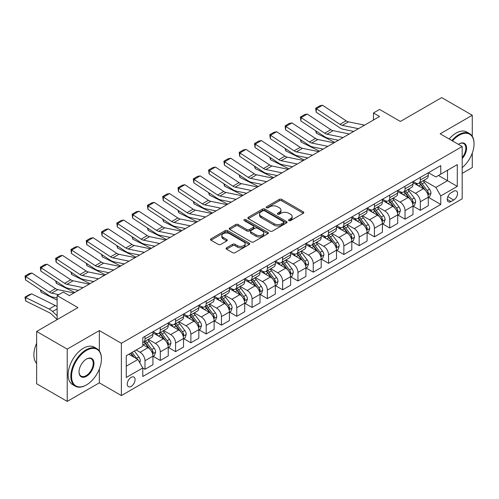 <?xml version="1.0" encoding="UTF-8"?>
<svg xmlns="http://www.w3.org/2000/svg" width="499" height="499" viewBox="0 0 499 499"><rect width="100%" height="100%" fill="white"/><g stroke="black" fill="none" stroke-linecap="round" stroke-linejoin="round"><path stroke-width="0.75" d="M288.877 220.627A1.191 0.686 0 0 0 290.555 220.627L303.317 213.254A1.697 0.979 0 0 0 303.816 212.562A1.697 0.979 0 0 0 303.317 211.869L281.698 199.388A1.697 0.979 0 0 0 279.297 199.388L266.535 206.754A1.191 0.686 0 0 0 266.185 207.241A1.191 0.686 0 0 0 266.535 207.727A1.191 0.686 0 0 0 268.213 207.727L269.865 206.773A5.433 3.137 0 0 1 277.556 206.773L279.353 207.815A5.433 3.137 0 0 1 280.949 210.029A5.433 3.137 0 0 1 279.353 212.25L277.706 213.204A1.191 0.686 0 0 0 277.357 213.691A1.191 0.686 0 0 0 277.706 214.177A1.191 0.686 0 0 0 279.384 214.177L281.037 213.223A5.433 3.137 0 0 1 288.721 213.223L290.524 214.258A5.433 3.137 0 0 1 292.121 216.479A5.433 3.137 0 0 1 290.524 218.699L288.877 219.654A1.191 0.686 0 0 0 288.528 220.14A1.191 0.686 0 0 0 288.877 220.627L288.877 219.654M131.162 386.388A5.539 3.2 120 0 0 134.78 381.504A5.539 3.2 120 0 0 133.932 377.069A5.539 3.2 120 0 0 131.162 377.344A5.539 3.2 120 0 0 127.544 382.222A5.539 3.2 120 0 0 128.393 386.663A5.539 3.2 120 0 0 131.162 386.388M226.565 247.791A1.697 0.979 0 0 0 226.066 248.483A1.697 0.979 0 0 0 226.565 249.176L232.628 252.681A1.697 0.979 0 0 0 235.035 252.681L249.207 244.498A1.697 0.979 0 0 0 249.706 243.805A1.697 0.979 0 0 0 249.207 243.113L227.588 230.625A1.697 0.979 0 0 0 225.18 230.625L211.008 238.809A1.697 0.979 0 0 0 210.509 239.501A1.697 0.979 0 0 0 211.008 240.2L218.337 244.429A1.697 0.979 0 0 0 220.739 244.429L226.802 240.923A1.697 0.979 0 0 0 227.301 240.231A1.697 0.979 0 0 0 226.802 239.539L223.172 237.443A4.547 2.626 0 0 1 221.843 235.584A4.547 2.626 0 0 1 224.644 233.164A4.547 2.626 0 0 1 229.596 233.732L243.83 241.946A4.547 2.626 0 0 1 245.159 243.805A4.547 2.626 0 0 1 242.358 246.225A4.547 2.626 0 0 1 237.405 245.658L235.035 244.292A1.697 0.979 0 0 0 232.628 244.292L226.565 247.791L226.565 249.176L232.628 245.701L232.628 244.292M472.279 136.258L472.279 115.263L441.684 97.598L400.385 121.444L379.577 109.437L373.458 112.967L379.577 116.498L69.367 295.601L63.248 292.065L57.129 295.601L57.129 319.622M99.345 350.928L99.345 330.569L67.222 349.119L36.633 331.455L77.931 307.609L57.129 295.601M99.345 330.569L121.376 343.287L462.18 146.525L462.18 198.808L121.376 395.57L121.376 343.287M472.279 115.263L440.155 133.807L462.18 146.525M269.984 231.112A1.697 0.979 0 0 0 272.392 231.112L286.563 222.928A1.697 0.979 0 0 0 287.062 222.236A1.697 0.979 0 0 0 286.563 221.544L264.944 209.062A1.697 0.979 0 0 0 262.536 209.062L248.365 217.246A1.697 0.979 0 0 0 247.866 217.938A1.697 0.979 0 0 0 248.365 218.631L269.984 231.112M244.697 220.882A1.191 0.686 0 0 1 245.901 221.051L267.863 233.725L253.71 241.896A1.697 0.979 0 0 1 251.309 241.896L229.69 229.415L235.753 225.941L235.753 224.525L229.69 228.024A1.697 0.979 0 0 0 229.191 228.723A1.697 0.979 0 0 0 229.69 229.415L229.69 228.024M235.753 225.941A1.697 0.979 0 0 1 238.154 225.941L238.154 224.525A1.697 0.979 0 0 0 235.753 224.525M238.154 224.525L246.924 229.59A1.697 0.979 0 0 0 249.325 229.59L253.349 227.263A1.697 0.979 0 0 0 253.848 226.571A1.697 0.979 0 0 0 253.349 225.879L244.223 220.608A1.191 0.686 0 0 1 243.874 220.121A1.191 0.686 0 0 1 244.61 219.485A1.191 0.686 0 0 1 245.901 219.635L267.882 232.328A1.697 0.979 0 0 1 268.381 233.021A1.697 0.979 0 0 1 267.882 233.713L267.882 232.328M67.222 349.119L67.222 401.402L36.633 383.737L36.633 331.455M462.18 173.371L472.279 167.545L472.279 153.087M453.734 191.248L451.046 192.801A5.364 3.1 120 0 0 447.541 197.529A5.364 3.1 120 0 0 448.364 201.827A5.364 3.1 120 0 0 451.046 201.565L453.734 200.012A5.364 3.1 120 0 0 457.24 195.284A5.364 3.1 120 0 0 456.417 190.986A5.364 3.1 120 0 0 453.734 191.248M428.466 172.704L435.87 176.977L440.767 174.151L440.767 165.599L142.789 337.636L142.789 346.187L126.272 355.725L126.272 377.481L142.789 367.944L142.789 376.496L440.767 204.459L440.767 195.914L435.87 187.431L423.701 180.407M440.767 174.151L457.284 164.614L457.284 186.377L440.767 195.914M67.222 401.402L99.345 382.852L121.376 395.57M373.458 112.967L373.458 120.034M438.44 175.492L447.497 180.719L447.497 170.265L457.284 164.614M435.87 187.431L447.497 180.719L457.284 186.377M126.272 366.179L137.892 359.467L128.836 354.24M142.789 368.019L144.991 369.291L144.991 360.74A6.924 3.998 -120 0 0 140.094 352.263L136.183 349.999M144.991 369.291L152.944 364.694L152.944 356.149A6.924 3.998 -120 0 0 148.053 347.672L142.789 344.634M153.131 356.323L160.291 360.459L160.291 351.907A6.924 3.998 -120 0 0 155.395 343.431L148.365 339.37M160.291 360.459L168.244 355.868L168.244 347.316A6.924 3.998 -120 0 0 163.348 338.84L152.944 332.833M168.425 347.491L175.586 351.627L175.586 343.075A6.924 3.998 -120 0 0 170.689 334.598L163.66 330.544M175.586 351.627L183.538 347.036L183.538 338.484A6.924 3.998 -120 0 0 178.642 330.007L168.244 324.001M183.726 338.659L190.88 342.794L190.88 334.243A6.924 3.998 -120 0 0 185.984 325.766L178.96 321.712M190.88 342.794L198.833 338.203L198.833 329.652A6.924 3.998 -120 0 0 193.943 321.175L183.538 315.168M199.02 329.833L206.181 333.962L206.181 325.417A6.924 3.998 -120 0 0 201.284 316.934L194.254 312.879M206.181 333.962L214.133 329.371L214.133 320.82A6.924 3.998 -120 0 0 209.237 312.343L198.833 306.336M214.314 321L221.475 325.13L221.475 316.584A6.924 3.998 -120 0 0 216.578 308.108L209.549 304.047M221.475 325.13L229.428 320.539L229.428 311.994A6.924 3.998 -120 0 0 224.531 303.511L214.133 297.51M229.615 312.168L236.769 316.304L236.769 307.752A6.924 3.998 -120 0 0 231.873 299.275L224.849 295.215M236.769 316.304L244.722 311.707L244.722 303.161A6.924 3.998 -120 0 0 239.832 294.678L229.428 288.678M244.909 303.336L252.07 307.471L252.07 298.92A6.924 3.998 -120 0 0 247.173 290.443L240.144 286.382M252.07 307.471L260.023 302.874L260.023 294.329A6.924 3.998 -120 0 0 255.126 285.852L244.722 279.845M260.204 294.504L267.364 298.639L267.364 290.087A6.924 3.998 -120 0 0 262.468 281.611L255.438 277.556M267.364 298.639L275.317 294.048L275.317 285.497A6.924 3.998 -120 0 0 270.421 277.02L260.023 271.013M275.504 285.671L282.659 289.807L282.659 281.255A6.924 3.998 -120 0 0 277.768 272.778L270.739 268.724M282.659 289.807L290.611 285.216L290.611 276.664A6.924 3.998 -120 0 0 285.721 268.188L275.317 262.181M290.798 276.845L297.959 280.974L297.959 272.429A6.924 3.998 -120 0 0 293.063 263.946L286.033 259.892M297.959 280.974L305.912 276.384L305.912 267.832A6.924 3.998 -120 0 0 301.016 259.355L290.611 253.349M306.093 268.013L313.253 272.142L313.253 263.597A6.924 3.998 -120 0 0 308.357 255.114L301.327 251.059M313.253 272.142L321.206 267.551L321.206 259A6.924 3.998 -120 0 0 316.31 250.523L305.912 244.516M321.393 259.181L328.548 263.31L328.548 254.764A6.924 3.998 -120 0 0 323.658 246.288L316.628 242.227M328.548 263.31L336.507 258.719L336.507 250.174A6.924 3.998 -120 0 0 331.61 241.691L321.206 235.69M336.688 250.348L343.848 254.484L343.848 245.932A6.924 3.998 -120 0 0 338.952 237.455L331.922 233.395M343.848 254.484L351.801 249.887L351.801 241.341A6.924 3.998 -120 0 0 346.905 232.865L336.507 226.858M351.982 241.516L359.143 245.651L359.143 237.1A6.924 3.998 -120 0 0 354.246 228.623L347.217 224.562M359.143 245.651L367.096 241.054L367.096 232.509A6.924 3.998 -120 0 0 362.199 224.032L351.801 218.026M367.283 232.684L374.437 236.819L374.437 228.268A6.924 3.998 -120 0 0 369.547 219.791L362.517 215.736M374.437 236.819L382.396 232.228L382.396 223.677A6.924 3.998 -120 0 0 377.5 215.2L367.096 209.193M382.577 223.851L389.738 227.987L389.738 219.435A6.924 3.998 -120 0 0 384.841 210.958L377.812 206.904M389.738 227.987L397.691 223.396L397.691 214.844A6.924 3.998 -120 0 0 392.794 206.368L382.396 200.361M397.871 215.025L405.032 219.155L405.032 210.609A6.924 3.998 -120 0 0 400.136 202.126L393.112 198.072M405.032 219.155L412.985 214.564L412.985 206.012A6.924 3.998 -120 0 0 408.088 197.535L397.691 191.529M413.172 206.193L420.326 210.322L420.326 201.777A6.924 3.998 -120 0 0 415.436 193.3L408.407 189.24M420.326 210.322L428.285 205.731L428.285 197.186A6.924 3.998 -120 0 0 423.389 188.703L412.985 182.703M413.172 181.536L415.436 182.84A6.924 3.998 -120 0 0 418.898 183.183A6.924 3.998 -120 0 0 420.326 180.014L420.326 177.401M397.871 190.362L400.136 191.672A6.924 3.998 -120 0 0 403.597 192.015A6.924 3.998 -120 0 0 405.032 188.847L405.032 186.233M382.577 199.195L384.841 200.504A6.924 3.998 -120 0 0 388.303 200.847A6.924 3.998 -120 0 0 389.738 197.679L389.738 195.065M367.283 208.027L369.547 209.337A6.924 3.998 -120 0 0 373.002 209.68A6.924 3.998 -120 0 0 374.437 206.511L374.437 203.898M351.982 216.859L354.246 218.169A6.924 3.998 -120 0 0 357.708 218.512A6.924 3.998 -120 0 0 359.143 215.337L359.143 212.724M336.688 225.691L338.952 226.995A6.924 3.998 -120 0 0 342.414 227.338A6.924 3.998 -120 0 0 343.848 224.17L343.848 221.556M321.393 234.524L323.658 235.827A6.924 3.998 -120 0 0 327.113 236.17A6.924 3.998 -120 0 0 328.548 233.002L328.548 230.388M306.093 243.356L308.357 244.66A6.924 3.998 -120 0 0 311.819 245.003A6.924 3.998 -120 0 0 313.253 241.834L313.253 239.221M290.798 252.182L293.063 253.492A6.924 3.998 -120 0 0 296.525 253.835A6.924 3.998 -120 0 0 297.959 250.666L297.959 248.053M275.504 261.014L277.768 262.324A6.924 3.998 -120 0 0 281.224 262.667A6.924 3.998 -120 0 0 282.659 259.499L282.659 256.885M260.204 269.847L262.468 271.157A6.924 3.998 -120 0 0 265.93 271.5A6.924 3.998 -120 0 0 267.364 268.331L267.364 265.711M244.909 278.679L247.173 279.983A6.924 3.998 -120 0 0 250.635 280.326A6.924 3.998 -120 0 0 252.07 277.157L252.07 274.544M229.615 287.511L231.873 288.815A6.924 3.998 -120 0 0 235.335 289.158A6.924 3.998 -120 0 0 236.769 285.989L236.769 283.376M214.314 296.344L216.578 297.647A6.924 3.998 -120 0 0 220.04 297.99A6.924 3.998 -120 0 0 221.475 294.822L221.475 292.208M199.02 305.17L201.284 306.48A6.924 3.998 -120 0 0 204.746 306.823A6.924 3.998 -120 0 0 206.181 303.654L206.181 301.04M183.719 314.002L185.984 315.312A6.924 3.998 -120 0 0 189.445 315.655A6.924 3.998 -120 0 0 190.88 312.486L190.88 309.873M168.425 322.834L170.689 324.144A6.924 3.998 -120 0 0 174.151 324.487A6.924 3.998 -120 0 0 175.586 321.319L175.586 318.705M153.131 331.667L155.395 332.976A6.924 3.998 -120 0 0 158.857 333.32A6.924 3.998 -120 0 0 160.291 330.145L160.291 327.531M428.466 197.361L440.767 204.459M418.898 183.183L426.851 178.592A6.924 3.998 -120 0 0 428.285 175.423L428.285 172.81M403.597 192.015L411.55 187.424A6.924 3.998 -120 0 0 412.985 184.256L412.985 181.642M388.303 200.847L396.256 196.257A6.924 3.998 -120 0 0 397.691 193.088L397.691 190.468M373.002 209.68L380.962 205.083A6.924 3.998 -120 0 0 382.396 201.914L382.396 199.301M357.708 218.512L365.661 213.915A6.924 3.998 -120 0 0 367.096 210.746L367.096 208.133M342.414 227.338L350.367 222.747A6.924 3.998 -120 0 0 351.801 219.579L351.801 216.965M327.113 236.17L335.072 231.58A6.924 3.998 -120 0 0 336.507 228.411L336.507 225.798M311.819 245.003L319.772 240.412A6.924 3.998 -120 0 0 321.206 237.243L321.206 234.63M296.525 253.835L304.477 249.244A6.924 3.998 -120 0 0 305.912 246.076L305.912 243.462M281.224 262.667L289.183 258.077A6.924 3.998 -120 0 0 290.611 254.902L290.611 252.288M265.93 271.5L273.882 266.903A6.924 3.998 -120 0 0 275.317 263.734L275.317 261.12M250.635 280.326L258.588 275.735A6.924 3.998 -120 0 0 260.023 272.566L260.023 269.953M235.335 289.158L243.294 284.567A6.924 3.998 -120 0 0 244.722 281.399L244.722 278.785M220.04 297.99L227.993 293.4A6.924 3.998 -120 0 0 229.428 290.231L229.428 287.617M204.746 306.823L212.699 302.232A6.924 3.998 -120 0 0 214.133 299.063L214.133 296.45M189.445 315.655L197.404 311.064A6.924 3.998 -120 0 0 198.833 307.895L198.833 305.276M174.151 324.487L182.104 319.89A6.924 3.998 -120 0 0 183.538 316.722L183.538 314.108M158.857 333.32L166.809 328.722A6.924 3.998 -120 0 0 168.244 325.554L168.244 322.94M142.789 342.426A6.924 3.998 -120 0 0 143.556 342.146L151.515 337.555A6.924 3.998 -120 0 0 152.944 334.386L152.944 331.773M143.556 342.146A6.924 3.998 -120 0 0 144.991 338.977L144.991 336.363M137.892 359.467L142.789 367.944M99.345 382.852L99.345 369.023M289.351 220.789L290.524 220.115A5.433 3.137 0 0 0 292.121 217.895L292.121 216.479M280.949 210.029L280.949 211.445A5.433 3.137 0 0 1 279.353 213.666L278.18 214.345M303.298 213.266L281.698 200.798A1.697 0.979 0 0 0 279.297 200.798L267.009 207.896M286.563 221.544L286.563 222.928L264.944 210.472A1.697 0.979 0 0 0 262.536 210.472L248.39 218.643M283.557 222.722A1.191 0.686 0 0 0 283.906 222.236A1.191 0.686 0 0 0 283.557 221.749L264.582 210.796A1.191 0.686 0 0 0 262.898 210.796L261.158 211.801A5.433 3.137 0 0 0 259.567 214.021A5.433 3.137 0 0 0 261.158 216.235L274.132 223.727A5.433 3.137 0 0 0 281.816 223.727L283.557 222.722L283.557 224.132A1.191 0.686 0 0 0 283.906 223.652L283.906 222.236M259.567 214.021L259.567 215.431A5.433 3.137 0 0 0 261.158 217.651L261.158 216.235M283.557 224.132L281.816 225.143A5.433 3.137 0 0 1 274.132 225.143L261.158 217.651M238.154 225.941L246.924 231A1.697 0.979 0 0 0 249.325 231L253.349 228.679A1.697 0.979 0 0 0 253.848 227.981L253.848 226.571M256.024 234.842A4.547 2.626 0 0 0 260.977 235.409A4.547 2.626 0 0 0 263.778 232.983A4.547 2.626 0 0 0 262.449 231.131L257.434 228.236A1.697 0.979 0 0 0 255.033 228.236L251.009 230.557A1.697 0.979 0 0 0 250.51 231.249A1.697 0.979 0 0 0 251.009 231.948L256.024 234.842L256.024 236.252A4.547 2.626 0 0 0 260.977 236.819A4.547 2.626 0 0 0 263.778 234.399L263.778 232.983M250.51 231.249L250.51 232.665A1.697 0.979 0 0 0 251.009 233.357L251.009 231.948M256.024 236.252L251.009 233.357M245.159 243.805L245.159 245.215A4.547 2.626 0 0 1 242.358 247.641A4.547 2.626 0 0 1 237.405 247.074L235.035 245.701A1.697 0.979 0 0 0 232.628 245.701M221.843 235.584L221.843 237A4.547 2.626 0 0 0 223.172 238.853L223.172 237.443M226.802 239.539L226.802 240.923L223.172 238.853M249.182 244.51L227.588 232.041A1.697 0.979 0 0 0 225.18 232.041L211.033 240.212M428.285 197.467L429.751 196.618L430.974 193.088A4.585 2.645 -120 0 0 429.508 189.177L424.512 182.503A13.242 7.641 -120 0 0 423.065 180.775M418.093 185.647A13.242 7.641 -120 0 0 415.386 182.809M337.336 140.032L338.135 140.425M316.285 131.175L316.41 133.239L315.667 130.769M334.829 142.334L316.41 133.239M427.868 194.66L428.498 193.281A4.585 2.645 -120 0 0 427.188 190.524L422.185 183.85A13.242 7.641 -120 0 0 420.744 182.116M419.509 182.827A10.99 6.344 60 0 1 421.312 184.88L425.547 190.531M419.272 182.965A13.242 7.641 60 0 1 420.719 184.699L424.044 189.133M358.469 128.686L342.295 125.368A8.651 4.996 60 0 1 339.981 124.351L316.41 108.776L316.185 112.169L339.757 127.75A12.98 7.491 -120 0 0 343.237 129.272L353.729 131.424M364.588 125.155L348.414 121.837A8.651 4.996 60 0 1 346.1 120.82L322.522 105.239L316.41 108.776L315.674 108.214L319.953 105.744L322.522 105.239M316.185 112.169L315.674 108.214M412.985 206.299L414.457 205.451L415.679 201.914A4.585 2.645 -120 0 0 414.214 198.009L409.217 191.335A13.242 7.641 -120 0 0 407.77 189.608M402.799 194.479A13.242 7.641 -120 0 0 400.086 191.641M322.042 148.864L322.841 149.257M300.984 140.007L301.109 142.065L300.373 139.601M319.535 151.166L301.109 142.065M412.567 203.486L413.203 202.114A4.585 2.645 -120 0 0 411.887 199.357L406.891 192.676A13.242 7.641 -120 0 0 405.444 190.949M404.215 191.66A10.99 6.344 60 0 1 406.018 193.712L410.247 199.357M403.978 191.797A13.242 7.641 60 0 1 405.419 193.525L408.743 197.966M397.691 215.131L399.156 214.283L400.379 210.746A4.585 2.645 -120 0 0 398.919 206.842L393.917 200.168A13.242 7.641 -120 0 0 392.476 198.44M387.498 203.311A13.242 7.641 -120 0 0 384.791 200.473M306.742 157.69L307.546 158.089M285.69 148.833L285.815 150.898L285.072 148.428M304.24 159.998L285.815 150.898M397.273 212.318L397.909 210.946A4.585 2.645 -120 0 0 396.593 208.183L391.59 201.509A13.242 7.641 -120 0 0 390.149 199.781M388.914 200.492A10.99 6.344 60 0 1 390.723 202.544L394.952 208.189M388.677 200.629A13.242 7.641 60 0 1 390.124 202.357L393.449 206.798M382.396 223.957L383.862 223.109L385.085 219.579A4.585 2.645 -120 0 0 383.619 215.674L378.622 209A13.242 7.641 -120 0 0 377.175 207.272M372.204 212.144A13.242 7.641 -120 0 0 369.491 209.306M291.447 166.523L292.246 166.922M270.396 157.665L270.52 159.73L269.778 157.26M288.94 168.83L270.52 159.73M381.978 221.151L382.608 219.772A4.585 2.645 -120 0 0 381.298 217.015L376.296 210.341A13.242 7.641 -120 0 0 374.849 208.613M373.62 209.324A10.99 6.344 60 0 1 375.423 211.376L379.658 217.021M373.383 209.461A13.242 7.641 60 0 1 374.83 211.189L378.155 215.624M343.175 137.518L327.001 134.2A8.651 4.996 60 0 1 324.681 133.183L301.109 117.608L300.891 121.001L324.462 136.576A12.98 7.491 -120 0 0 327.937 138.104L338.434 140.256M349.294 133.982L333.12 130.669A8.651 4.996 60 0 1 330.8 129.653L307.228 114.071L301.109 117.608L300.373 117.047L304.658 114.57L307.228 114.071M300.891 121.001L300.373 117.047M327.88 146.35L311.707 143.032A8.651 4.996 60 0 1 309.386 142.015L285.815 126.434L285.59 129.834L309.162 145.409A12.98 7.491 -120 0 0 312.642 146.937L323.134 149.089M333.999 142.814L317.826 139.495A8.651 4.996 60 0 1 315.505 138.479L291.934 122.904L285.815 126.434L285.079 125.879L289.364 123.403L291.934 122.904M285.59 129.834L285.079 125.879M312.58 155.177L296.406 151.864A8.651 4.996 60 0 1 294.092 150.848L270.52 135.266L270.296 138.666L293.867 154.241A12.98 7.491 -120 0 0 297.348 155.763L307.839 157.921M318.699 151.646L302.525 148.328A8.651 4.996 60 0 1 300.205 147.311L276.633 131.736L270.52 135.266L269.784 134.705L274.063 132.235L276.633 131.736M270.296 138.666L269.784 134.705M367.096 232.79L368.568 231.941L369.79 228.411A4.585 2.645 -120 0 0 368.324 224.506L363.322 217.832A13.242 7.641 -120 0 0 361.881 216.098M356.91 220.976A13.242 7.641 -120 0 0 354.196 218.138M276.153 175.355L276.951 175.754M255.095 166.498L255.22 168.562L254.484 166.092M273.645 177.663L255.22 168.562M366.678 229.983L367.314 228.604A4.585 2.645 -120 0 0 365.998 225.847L361.002 219.173A13.242 7.641 -120 0 0 359.554 217.445M358.326 218.157A10.99 6.344 60 0 1 360.128 220.202L364.357 225.854M358.089 218.294A13.242 7.641 60 0 1 359.529 220.022L362.854 224.456M297.285 164.009L281.112 160.69A8.651 4.996 60 0 1 278.791 159.674L255.22 144.099L255.001 147.498L278.573 163.073A12.98 7.491 -120 0 0 282.047 164.595L292.545 166.747M303.404 160.478L287.231 157.16A8.651 4.996 60 0 1 284.91 156.143L261.339 140.568L255.22 144.099L254.484 143.537L258.769 141.067L261.339 140.568M255.001 147.498L254.484 143.537M462.18 167.639A21.114 12.188 120 0 0 474.05 143.912A21.114 12.188 120 0 0 459.124 135.291A21.114 12.188 120 0 0 452.481 140.924M451.838 140.556A21.632 12.487 -60 0 1 458.756 134.655A21.632 12.487 -60 0 1 469.571 133.589A21.632 12.487 -60 0 1 474.05 143.487A21.632 12.487 -60 0 1 474.05 143.7M458.419 144.354A10.554 6.094 -60 0 1 459.117 143.912A10.554 6.094 -60 0 1 459.124 143.912L459.124 143.912A10.554 6.094 -60 0 1 466.422 146.513A10.554 6.094 -60 0 1 462.18 158.626M449.15 139.003A21.632 12.487 -60 0 1 456.061 133.102A21.632 12.487 -60 0 1 466.877 132.029L469.571 133.589M462.18 157.522A10.036 5.795 120 0 0 463.771 143.625A10.036 5.795 120 0 0 458.937 144.024M86.134 385.116L86.495 384.904A21.114 12.188 120 0 0 101.428 359.043A21.114 12.188 120 0 0 86.495 350.423A21.114 12.188 120 0 0 71.569 376.283A21.114 12.188 120 0 0 86.495 384.904L86.134 385.116A21.632 12.487 -60 0 1 75.318 386.189A21.632 12.487 -60 0 1 71.999 368.848A21.632 12.487 -60 0 1 86.134 349.787A21.632 12.487 -60 0 1 96.949 348.72A21.632 12.487 -60 0 1 101.428 358.619A21.632 12.487 -60 0 1 101.428 358.837M86.495 376.283A10.554 6.094 -60 0 1 79.035 371.973A10.554 6.094 -60 0 1 86.495 359.043L86.495 359.043A10.554 6.094 -60 0 1 93.962 363.353A10.554 6.094 -60 0 1 86.495 376.283M79.035 371.755A10.036 5.795 120 0 0 81.112 376.146A10.036 5.795 120 0 0 86.134 375.647A10.036 5.795 120 0 0 92.689 366.802A10.036 5.795 120 0 0 91.149 358.756A10.036 5.795 120 0 0 86.315 359.155M75.318 386.189L72.623 384.629A21.632 12.487 -60 0 1 69.305 367.295A21.632 12.487 -60 0 1 83.439 348.233A21.632 12.487 -60 0 1 94.255 347.161L96.949 348.72M36.633 363.465A21.632 12.487 -60 0 1 36.633 343.25M351.801 241.622L353.267 240.774L354.49 237.243A4.585 2.645 -120 0 0 353.03 233.339L348.028 226.665A13.242 7.641 -120 0 0 346.587 224.93M341.609 229.808A13.242 7.641 -120 0 0 338.902 226.97M260.852 184.187L261.657 184.58M239.801 175.33L239.925 177.394L239.183 174.924M258.345 186.489L239.925 177.394M351.383 238.815L352.013 237.437A4.585 2.645 -120 0 0 350.703 234.68L345.701 228.006A13.242 7.641 -120 0 0 344.26 226.272M343.025 226.989A10.99 6.344 60 0 1 344.828 229.035L349.063 234.686M342.788 227.12A13.242 7.641 60 0 1 344.235 228.854L347.56 233.289M336.507 250.454L337.973 249.606L339.195 246.076A4.585 2.645 -120 0 0 337.729 242.171L332.733 235.491A13.242 7.641 -120 0 0 331.286 233.763M326.315 238.634A13.242 7.641 -120 0 0 323.601 235.802M245.558 193.019L246.356 193.412M224.5 184.162L224.625 186.227L223.889 183.757M243.05 195.321L224.625 186.227M336.089 247.647L336.719 246.269A4.585 2.645 -120 0 0 335.409 243.512L330.407 236.838A13.242 7.641 -120 0 0 328.96 235.104M327.731 235.815A10.99 6.344 60 0 1 329.533 237.867L333.769 243.518M327.494 235.952A13.242 7.641 60 0 1 328.941 237.686L332.265 242.121M321.206 259.287L322.678 258.438L323.901 254.902A4.585 2.645 -120 0 0 322.435 250.997L317.433 244.323A13.242 7.641 -120 0 0 315.992 242.595M311.02 247.467A13.242 7.641 -120 0 0 308.307 244.629M230.264 201.852L231.062 202.245M209.206 192.994L209.331 195.059L208.594 192.589M227.756 204.153L209.331 195.059M320.788 256.474L321.425 255.101A4.585 2.645 -120 0 0 320.109 252.344L315.112 245.67A13.242 7.641 -120 0 0 313.665 243.936M312.436 244.647A10.99 6.344 60 0 1 314.239 246.699L318.468 252.351M312.199 244.784A13.242 7.641 60 0 1 313.64 246.512L316.965 250.953M305.912 268.119L307.378 267.271L308.6 263.734A4.585 2.645 -120 0 0 307.141 259.829L302.138 253.155A13.242 7.641 -120 0 0 300.697 251.427M295.72 256.299A13.242 7.641 -120 0 0 293.013 253.461M214.963 210.684L215.768 211.077M193.911 201.827L194.036 203.885L193.294 201.421M212.455 212.986L194.036 203.885M305.494 265.306L306.124 263.934A4.585 2.645 -120 0 0 304.814 261.17L299.812 254.496A13.242 7.641 -120 0 0 298.371 252.768M297.136 253.48A10.99 6.344 60 0 1 298.938 255.532L303.174 261.177M296.899 253.617A13.242 7.641 60 0 1 298.346 255.345L301.67 259.786M290.611 276.945L292.083 276.103L293.306 272.566A4.585 2.645 -120 0 0 291.84 268.662L286.844 261.987A13.242 7.641 -120 0 0 285.397 260.26M280.426 265.131A13.242 7.641 -120 0 0 277.712 262.293M199.669 219.51L200.467 219.909M178.611 210.653L178.736 212.717L178 210.247M197.161 221.818L178.736 212.717M290.2 274.138L290.83 272.766A4.585 2.645 -120 0 0 289.52 270.003L284.517 263.329A13.242 7.641 -120 0 0 283.07 261.601M281.841 262.312A10.99 6.344 60 0 1 283.644 264.364L287.873 270.009M281.604 262.449A13.242 7.641 60 0 1 283.052 264.177L286.376 268.618M281.991 172.841L265.817 169.523A8.651 4.996 60 0 1 263.497 168.506L239.925 152.931L239.701 156.324L263.272 171.906A12.98 7.491 -120 0 0 266.753 173.427L277.244 175.579M288.11 169.311L271.936 165.992A8.651 4.996 60 0 1 269.616 164.976L246.044 149.401L239.925 152.931L239.189 152.37L243.475 149.9L246.044 149.401M239.701 156.324L239.189 152.37M266.691 181.673L250.517 178.355A8.651 4.996 60 0 1 248.203 177.338L224.625 161.763L224.407 165.157L247.978 180.738A12.98 7.491 -120 0 0 251.459 182.26L261.95 184.412M272.81 178.143L256.636 174.825A8.651 4.996 60 0 1 254.315 173.808L230.744 158.227L224.625 161.763L223.895 161.202L228.174 158.732L230.744 158.227M224.407 165.157L223.895 161.202M251.396 190.506L235.222 187.187A8.651 4.996 60 0 1 232.902 186.171L209.331 170.596L209.112 173.989L232.684 189.564A12.98 7.491 -120 0 0 236.158 191.092L246.656 193.244M257.515 186.975L241.341 183.657A8.651 4.996 60 0 1 239.021 182.64L215.449 167.059L209.331 170.596L208.594 170.034L212.88 167.558L215.449 167.059M209.112 173.989L208.594 170.034M236.102 199.338L219.928 196.02A8.651 4.996 60 0 1 217.608 195.003L194.036 179.422L193.812 182.821L217.383 198.396A12.98 7.491 -120 0 0 220.864 199.924L231.355 202.076M242.221 195.801L226.041 192.483A8.651 4.996 60 0 1 223.727 191.473L200.155 175.891L194.036 179.422L193.3 178.867L197.585 176.39L200.155 175.891M193.812 182.821L193.3 178.867M220.801 208.17L204.627 204.852A8.651 4.996 60 0 1 202.307 203.835L178.736 188.254L178.517 191.653L202.089 207.228A12.98 7.491 -120 0 0 205.569 208.757L216.061 210.909M226.92 204.634L210.746 201.315A8.651 4.996 60 0 1 208.426 200.299L184.855 184.724L178.736 188.254L178.006 187.699L182.285 185.223L184.855 184.724M178.517 191.653L178.006 187.699M275.317 285.777L276.789 284.929L278.012 281.399A4.585 2.645 -120 0 0 276.546 277.494L271.543 270.82A13.242 7.641 -120 0 0 270.102 269.092M265.131 273.963A13.242 7.641 -120 0 0 262.418 271.125M184.374 228.342L185.173 228.742M163.316 219.485L163.441 221.55L162.705 219.08M181.867 230.65L163.441 221.55M274.899 282.97L275.535 281.592A4.585 2.645 -120 0 0 274.219 278.835L269.223 272.161A13.242 7.641 -120 0 0 267.776 270.433M266.547 271.144A10.99 6.344 60 0 1 268.35 273.196L272.579 278.841M266.31 271.281A13.242 7.641 60 0 1 267.751 273.009L271.076 277.444M205.507 216.996L189.333 213.678A8.651 4.996 60 0 1 187.013 212.668L163.441 197.086L163.223 200.486L186.794 216.061A12.98 7.491 -120 0 0 190.269 217.583L200.766 219.735M211.626 213.466L195.452 210.148A8.651 4.996 60 0 1 193.132 209.131L169.56 193.556L163.441 197.086L162.705 196.525L166.99 194.055L169.56 193.556M163.223 200.486L162.705 196.525M260.023 294.61L261.488 293.761L262.711 290.231A4.585 2.645 -120 0 0 261.251 286.326L256.249 279.652A13.242 7.641 -120 0 0 254.802 277.918M249.831 282.796A13.242 7.641 -120 0 0 247.124 279.958M169.074 237.175L169.878 237.568M148.022 228.317L148.147 230.382L147.405 227.912M166.566 239.483L148.147 230.382M259.605 291.803L260.235 290.424A4.585 2.645 -120 0 0 258.925 287.667L253.922 280.993A13.242 7.641 -120 0 0 252.482 279.265M251.247 279.976A10.99 6.344 60 0 1 253.049 282.022L257.284 287.673M251.009 280.107A13.242 7.641 60 0 1 252.457 281.841L255.781 286.276M190.213 225.829L174.039 222.51A8.651 4.996 60 0 1 171.718 221.494L148.147 205.919L147.922 209.312L171.494 224.893A12.98 7.491 -120 0 0 174.974 226.415L185.466 228.567M196.332 222.298L180.151 218.98A8.651 4.996 60 0 1 177.837 217.963L154.266 202.388L148.147 205.919L147.411 205.357L151.696 202.887L154.266 202.388M147.922 209.312L147.411 205.357M244.722 303.442L246.194 302.594L247.417 299.063A4.585 2.645 -120 0 0 245.951 295.159L240.955 288.484A13.242 7.641 -120 0 0 239.508 286.75M234.536 291.622A13.242 7.641 -120 0 0 231.823 288.79M153.779 246.007L154.578 246.4M132.722 237.15L132.846 239.214L132.11 236.744M151.272 248.309L132.846 239.214M244.304 300.635L244.94 299.257A4.585 2.645 -120 0 0 243.631 296.5L238.628 289.825A13.242 7.641 -120 0 0 237.181 288.091M235.952 288.802A10.99 6.344 60 0 1 237.755 290.855L241.984 296.506M235.715 288.94A13.242 7.641 60 0 1 237.162 290.674L240.481 295.109M174.912 234.661L158.738 231.343A8.651 4.996 60 0 1 156.418 230.326L132.846 214.751L132.628 218.144L156.199 233.725A12.98 7.491 -120 0 0 159.68 235.247L170.171 237.399M181.031 231.131L164.857 227.812A8.651 4.996 60 0 1 162.537 226.796L138.965 211.22L132.846 214.751L132.116 214.19L136.395 211.719L138.965 211.22M132.628 218.144L132.116 214.19M229.428 312.274L230.9 311.426L232.122 307.895A4.585 2.645 -120 0 0 230.657 303.985L225.654 297.31A13.242 7.641 -120 0 0 224.213 295.583M219.242 300.454A13.242 7.641 -120 0 0 216.529 297.622M138.485 254.839L139.283 255.232M117.427 245.982L117.552 248.047L116.816 245.577M135.977 257.141L117.552 248.047M229.01 309.467L229.646 308.089A4.585 2.645 -120 0 0 228.33 305.332L223.334 298.658A13.242 7.641 -120 0 0 221.887 296.924M220.658 297.635A10.99 6.344 60 0 1 222.46 299.687L226.689 305.338M220.421 297.772A13.242 7.641 60 0 1 221.862 299.506L225.186 303.941M159.618 243.493L143.444 240.175A8.651 4.996 60 0 1 141.123 239.158L117.552 223.583L117.334 226.976L140.905 242.558A12.98 7.491 -120 0 0 144.379 244.08L154.877 246.232M165.737 239.963L149.563 236.645A8.651 4.996 60 0 1 147.242 235.628L123.671 220.047L117.552 223.583L116.816 223.022L121.101 220.552L123.671 220.047M117.334 226.976L116.816 223.022M214.133 321.106L215.599 320.258L216.822 316.722A4.585 2.645 -120 0 0 215.362 312.817L210.36 306.143A13.242 7.641 -120 0 0 208.913 304.415M203.941 309.286A13.242 7.641 -120 0 0 201.234 306.448M123.184 263.672L123.983 264.065M102.133 254.814L102.258 256.873L101.515 254.409M120.677 265.973L102.258 256.873M213.715 318.293L214.345 316.921A4.585 2.645 -120 0 0 213.036 314.164L208.033 307.484A13.242 7.641 -120 0 0 206.592 305.756M205.357 306.467A10.99 6.344 60 0 1 207.16 308.519L211.395 314.164M205.12 306.604A13.242 7.641 60 0 1 206.567 308.332L209.892 312.773M144.323 252.326L128.143 249.007A8.651 4.996 60 0 1 125.829 247.991L102.258 232.415L102.033 235.809L125.605 251.384A12.98 7.491 -120 0 0 129.085 252.912L139.577 255.064M150.442 248.789L134.262 245.477A8.651 4.996 60 0 1 131.948 244.46L108.377 228.879L102.258 232.415L101.522 231.854L105.807 229.378L108.377 228.879M102.033 235.809L101.522 231.854M198.833 329.939L200.305 329.091L201.527 325.554A4.585 2.645 -120 0 0 200.062 321.649L195.065 314.975A13.242 7.641 -120 0 0 193.618 313.247M188.647 318.119A13.242 7.641 -120 0 0 185.934 315.281M107.89 272.504L108.688 272.897M86.832 263.647L86.957 265.705L86.221 263.235M105.383 274.806L86.957 265.705M198.415 327.126L199.051 325.753A4.585 2.645 -120 0 0 197.741 322.99L192.739 316.316A13.242 7.641 -120 0 0 191.292 314.588M190.063 315.299A10.99 6.344 60 0 1 191.866 317.352L196.095 322.996M189.826 315.437A13.242 7.641 60 0 1 191.273 317.164L194.591 321.606M129.023 261.158L112.849 257.84A8.651 4.996 60 0 1 110.528 256.823L86.957 241.242L86.739 244.641L110.31 260.216A12.98 7.491 -120 0 0 113.791 261.744L124.282 263.896M135.142 257.621L118.968 254.303A8.651 4.996 60 0 1 116.647 253.286L93.076 237.711L86.957 241.242L86.227 240.686L90.506 238.21L93.076 237.711M86.739 244.641L86.227 240.686M183.538 338.765L185.01 337.923L186.233 334.386A4.585 2.645 -120 0 0 184.767 330.481L179.765 323.807A13.242 7.641 -120 0 0 178.324 322.08M173.353 326.951A13.242 7.641 -120 0 0 170.639 324.113M92.589 281.33L93.394 281.729M71.538 272.473L71.663 274.537L70.927 272.067M90.088 283.638L71.663 274.537M183.121 335.958L183.757 334.579A4.585 2.645 -120 0 0 182.441 331.823L177.444 325.148A13.242 7.641 -120 0 0 175.997 323.421M174.769 324.132A10.99 6.344 60 0 1 176.571 326.184L180.8 331.829M174.531 324.269A13.242 7.641 60 0 1 175.972 325.997L179.297 330.432M168.244 347.597L169.71 346.749L170.932 343.218A4.585 2.645 -120 0 0 169.473 339.314L164.47 332.64A13.242 7.641 -120 0 0 163.023 330.906M158.052 335.783A13.242 7.641 -120 0 0 155.345 332.945M77.295 290.162L78.094 290.561M56.244 281.305L56.368 283.37L55.626 280.9M74.788 292.47L56.368 283.37M167.826 344.79L168.456 343.412A4.585 2.645 -120 0 0 167.146 340.655L162.144 333.981A13.242 7.641 -120 0 0 160.703 332.253M159.468 332.964A10.99 6.344 60 0 1 161.271 335.01L165.506 340.661M159.231 333.101A13.242 7.641 60 0 1 160.678 334.829L164.003 339.264M152.944 356.429L154.416 355.581L155.638 352.051A4.585 2.645 -120 0 0 154.172 348.146L149.176 341.472A13.242 7.641 -120 0 0 147.729 339.738M40.943 290.137L41.068 292.202L40.332 289.732M57.129 300.13L41.068 292.202M152.526 353.623L153.162 352.244A4.585 2.645 -120 0 0 151.852 349.487L146.849 342.813A13.242 7.641 -120 0 0 145.402 341.079M144.174 341.796A10.99 6.344 60 0 1 145.976 343.842L150.205 349.493M143.937 341.927A13.242 7.641 60 0 1 145.384 343.661L148.702 348.096M139.732 362.648L140.344 360.883A4.585 2.645 -120 0 0 138.878 356.978L134.418 351.022M31.674 293.849L25.555 297.379L25.773 301.034L24.95 297.161L29.235 294.691L31.674 293.849L55.246 305.488A12.98 7.491 60 0 1 57.129 306.648M24.95 297.161L49.127 309.024A12.98 7.491 60 0 1 52.601 311.513L57.129 315.811M57.129 319.522L51.665 314.333A8.651 4.996 -120 0 0 49.345 312.673L25.773 301.034M136.969 358.937A4.585 2.645 -120 0 0 136.551 358.319L132.092 352.363M130.944 353.024L134.15 357.303M130.619 353.211L133.339 356.841M113.728 269.984L97.555 266.672A8.651 4.996 60 0 1 95.234 265.655L71.663 250.074L71.444 253.473L95.016 269.048A12.98 7.491 -120 0 0 98.49 270.57L108.988 272.728M119.847 266.454L103.673 263.135A8.651 4.996 60 0 1 101.353 262.118L77.782 246.543L71.663 250.074L70.927 249.519L75.212 247.042L77.782 246.543M71.444 253.473L70.927 249.519M98.434 278.816L82.254 275.498A8.651 4.996 60 0 1 79.94 274.481L56.368 258.906L56.144 262.306L79.715 277.881A12.98 7.491 -120 0 0 83.196 279.403L93.687 281.555M104.553 275.286L88.373 271.967A8.651 4.996 60 0 1 86.059 270.951L62.487 255.376L56.368 258.906L55.632 258.345L59.911 255.875L62.487 255.376M56.144 262.306L55.632 258.345M83.133 287.649L66.96 284.33A8.651 4.996 60 0 1 64.639 283.313L41.068 267.738L40.849 271.132L64.421 286.713A12.98 7.491 -120 0 0 67.901 288.235L78.393 290.387M89.252 284.118L73.079 280.8A8.651 4.996 60 0 1 70.758 279.783L47.187 264.208L41.068 267.738L40.332 267.177L44.617 264.707L47.187 264.208M40.849 271.132L40.332 267.177M58.807 294.628L51.665 293.163A8.651 4.996 60 0 1 49.345 292.146L25.773 276.571L25.555 279.964L49.127 295.545A12.98 7.491 -120 0 0 52.601 297.067L57.129 297.997M73.958 292.95L57.784 289.632A8.651 4.996 60 0 1 55.464 288.615L31.892 273.034L25.773 276.571L25.037 276.009L29.322 273.539L31.892 273.034M25.555 279.964L25.037 276.009M140.094 352.263L148.053 347.672M155.395 343.431L163.348 338.84M170.689 334.598L178.642 330.007M185.984 325.766L193.943 321.175M201.284 316.934L209.237 312.343M216.578 308.108L224.531 303.511M231.873 299.275L239.832 294.678M247.173 290.443L255.126 285.852M262.468 281.611L270.421 277.02M277.768 272.778L285.721 268.188M293.063 263.946L301.016 259.355M308.357 255.114L316.31 250.523M323.658 246.288L331.61 241.691M338.952 237.455L346.905 232.865M354.246 228.623L362.199 224.032M369.547 219.791L377.5 215.2M384.841 210.958L392.794 206.368M400.136 202.126L408.088 197.535M415.436 193.3L423.389 188.703M420.326 180.014L428.285 175.423M420.326 201.777L428.285 197.186M405.032 210.609L412.985 206.012M405.032 188.847L412.985 184.256M389.738 219.435L397.691 214.844M389.738 197.679L397.691 193.088M374.437 228.268L382.396 223.677M374.437 206.511L382.396 201.914M359.143 237.1L367.096 232.509M359.143 215.337L367.096 210.746M343.848 245.932L351.801 241.341M343.848 224.17L351.801 219.579M328.548 254.764L336.507 250.174M328.548 233.002L336.507 228.411M313.253 263.597L321.206 259M313.253 241.834L321.206 237.243M297.959 272.429L305.912 267.832M297.959 250.666L305.912 246.076M282.659 281.255L290.611 276.664M282.659 259.499L290.611 254.902M267.364 290.087L275.317 285.497M267.364 268.331L275.317 263.734M252.07 298.92L260.023 294.329M252.07 277.157L260.023 272.566M236.769 307.752L244.722 303.161M236.769 285.989L244.722 281.399M221.475 316.584L229.428 311.994M221.475 294.822L229.428 290.231M206.181 325.417L214.133 320.82M206.181 303.654L214.133 299.063M190.88 334.243L198.833 329.652M190.88 312.486L198.833 307.895M175.586 343.075L183.538 338.484M175.586 321.319L183.538 316.722M160.291 351.907L168.244 347.316M160.291 330.145L168.244 325.554M144.991 360.74L152.944 356.149M144.991 338.977L152.944 334.386M447.865 196.618L453.734 200.012M447.247 199.375L451.046 201.565M290.524 220.115L290.524 218.699M277.706 214.177L277.706 213.204M279.353 213.666L279.353 212.25M266.535 207.727L266.535 206.754M279.297 200.798L279.297 199.388M281.698 200.798L281.698 199.388M303.317 213.254L303.317 211.869M248.365 218.631L248.365 217.246M262.536 210.472L262.536 209.062M264.944 210.472L264.944 209.062M274.132 225.143L274.132 223.727M281.816 225.143L281.816 223.727M246.924 231L246.924 229.59M249.325 231L249.325 229.59M253.349 228.679L253.349 227.263M245.901 221.051L245.901 219.635M235.035 245.701L235.035 244.292M237.405 247.074L237.405 245.658M211.008 240.2L211.008 238.809M225.18 232.041L225.18 230.625M227.588 232.041L227.588 230.625M249.207 244.498L249.207 243.113M427.942 194.909L430.943 193.175M422.185 183.85L424.512 182.503M418.58 185.927L420.719 184.699M427.188 190.524L429.508 189.177M426.82 192.315L428.498 193.281M342.295 125.368L348.414 121.837M339.981 124.351L346.1 120.82M412.642 203.742L415.648 202.008M406.891 192.676L409.217 191.335M403.286 194.76L405.419 193.525M411.887 199.357L414.214 198.009M411.525 201.147L413.203 202.114M397.347 212.574L400.354 210.834M391.59 201.509L393.917 200.168M387.985 203.592L390.124 202.357M396.593 208.183L398.919 206.842M396.231 209.973L397.909 210.946M382.053 221.4L385.053 219.666M376.296 210.341L378.622 209M372.691 212.424L374.83 211.189M381.298 217.015L383.619 215.674M380.93 218.805L382.608 219.772M327.001 134.2L333.12 130.669M324.681 133.183L330.8 129.653M311.707 143.032L317.826 139.495M309.386 142.015L315.505 138.479M296.406 151.864L302.525 148.328M294.092 150.848L300.205 147.311M366.753 230.232L369.759 228.498M361.002 219.173L363.322 217.832M357.396 221.257L359.529 220.022M365.998 225.847L368.324 224.506M365.636 227.638L367.314 228.604M281.112 160.69L287.231 157.16M278.791 159.674L284.91 156.143M351.458 239.065L354.465 237.331M345.701 228.006L348.028 226.665M342.096 230.089L344.235 228.854M350.703 234.68L353.03 233.339M350.342 236.47L352.013 237.437M336.164 247.897L339.164 246.163M330.407 236.838L332.733 235.491M326.801 238.915L328.941 237.686M335.409 243.512L337.729 242.171M335.041 245.302L336.719 246.269M320.863 256.729L323.87 254.995M315.112 245.67L317.433 244.323M311.507 247.747L313.64 246.512M320.109 252.344L322.435 250.997M319.747 254.134L321.425 255.101M305.569 265.562L308.575 263.828M299.812 254.496L302.138 253.155M296.206 256.58L298.346 255.345M304.814 261.17L307.141 259.829M304.452 262.967L306.124 263.934M290.275 274.388L293.275 272.654M284.517 263.329L286.844 261.987M280.912 265.412L283.052 264.177M289.52 270.003L291.84 268.662M289.152 271.793L290.83 272.766M265.817 169.523L271.936 165.992M263.497 168.506L269.616 164.976M250.517 178.355L256.636 174.825M248.203 177.338L254.315 173.808M235.222 187.187L241.341 183.657M232.902 186.171L239.021 182.64M219.928 196.02L226.041 192.483M217.608 195.003L223.727 191.473M204.627 204.852L210.746 201.315M202.307 203.835L208.426 200.299M274.974 283.22L277.98 281.486M269.223 272.161L271.543 270.82M265.618 274.244L267.751 273.009M274.219 278.835L276.546 277.494M273.857 280.625L275.535 281.592M189.333 213.678L195.452 210.148M187.013 212.668L193.132 209.131M259.68 292.052L262.686 290.318M253.922 280.993L256.249 279.652M250.317 283.076L252.457 281.841M258.925 287.667L261.251 286.326M258.563 289.457L260.235 290.424M174.039 222.51L180.151 218.98M171.718 221.494L177.837 217.963M244.385 300.885L247.385 299.151M238.628 289.825L240.955 288.484M235.023 291.903L237.162 290.674M243.631 296.5L245.951 295.159M243.263 298.29L244.94 299.257M158.738 231.343L164.857 227.812M156.418 230.326L162.537 226.796M229.085 309.717L232.091 307.983M223.334 298.658L225.654 297.31M219.728 300.735L221.862 299.506M228.33 305.332L230.657 303.985M227.968 307.122L229.646 308.089M143.444 240.175L149.563 236.645M141.123 239.158L147.242 235.628M213.79 318.549L216.791 316.815M208.033 307.484L210.36 306.143M204.428 309.567L206.567 308.332M213.036 314.164L215.362 312.817M212.674 315.954L214.345 316.921M128.143 249.007L134.262 245.477M125.829 247.991L131.948 244.46M198.496 327.381L201.496 325.641M192.739 316.316L195.065 314.975M189.133 318.399L191.273 317.164M197.741 322.99L200.062 321.649M197.373 324.78L199.051 325.753M112.849 257.84L118.968 254.303M110.528 256.823L116.647 253.286M183.195 336.207L186.202 334.473M177.444 325.148L179.765 323.807M173.839 327.232L175.972 325.997M182.441 331.823L184.767 330.481M182.079 333.613L183.757 334.579M167.901 345.04L170.901 343.306M162.144 333.981L164.47 332.64M158.539 336.064L160.678 334.829M167.146 340.655L169.473 339.314M166.785 342.445L168.456 343.412M152.6 353.872L155.607 352.138M146.849 342.813L149.176 341.472M143.244 344.896L145.384 343.661M151.852 349.487L154.172 348.146M151.484 351.277L153.162 352.244M139.146 361.638L140.313 360.97M136.551 358.319L138.878 356.978M55.246 305.488L49.127 309.024M57.129 308.9L52.601 311.513M97.555 266.672L103.673 263.135M95.234 265.655L101.353 262.118M82.254 275.498L88.373 271.967M79.94 274.481L86.059 270.951M66.96 284.33L73.079 280.8M64.639 283.313L70.758 279.783M51.665 293.163L57.784 289.632M49.345 292.146L55.464 288.615M474.05 143.912L474.05 143.487M101.428 359.043L101.428 358.619"/></g></svg>
